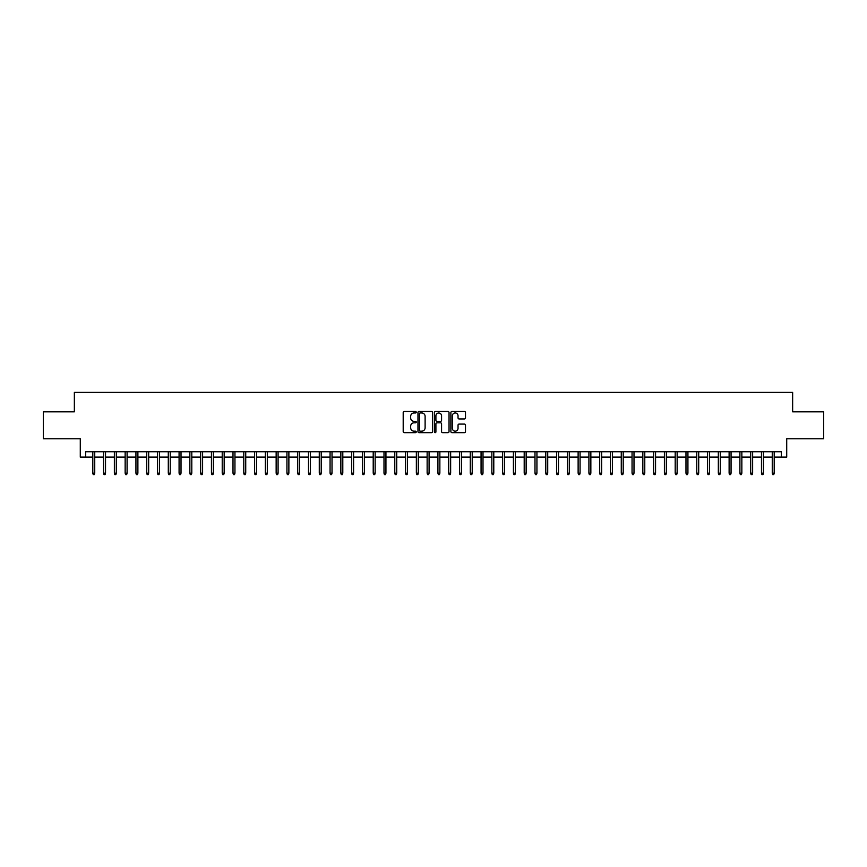 <?xml version="1.0" encoding="UTF-8"?>
<svg xmlns="http://www.w3.org/2000/svg" width="867" height="867" viewBox="0 0 867 867"><rect width="100%" height="100%" fill="white"/><g stroke="black" fill="none" stroke-linecap="round" stroke-linejoin="round"><path stroke-width="1.3" d="M416.247 412.226A0.737 0.737 0 0 0 415.499 411.478L404.26 411.478A1.062 1.062 0 0 0 403.198 412.54L403.198 431.593A1.062 1.062 0 0 0 404.26 432.655L415.499 432.655A0.737 0.737 0 0 0 416.247 431.918A0.737 0.737 0 0 0 415.499 431.17L414.047 431.17A3.392 3.392 0 0 1 410.665 427.789L410.665 426.196A3.392 3.392 0 0 1 414.047 422.814L415.499 422.814A0.737 0.737 0 0 0 416.247 422.066A0.737 0.737 0 0 0 415.499 421.329L414.047 421.329A3.392 3.392 0 0 1 410.665 417.937L410.665 416.355A3.392 3.392 0 0 1 414.047 412.963L415.499 412.963A0.737 0.737 0 0 0 416.247 412.226M464.441 418.945A1.062 1.062 0 0 0 465.492 417.883L465.492 412.54A1.062 1.062 0 0 0 464.441 411.478L451.945 411.478A1.062 1.062 0 0 0 450.883 412.54L450.883 431.593A1.062 1.062 0 0 0 451.945 432.655L464.441 432.655A1.062 1.062 0 0 0 465.492 431.593L465.492 425.133A1.062 1.062 0 0 0 464.441 424.082L459.087 424.082A1.062 1.062 0 0 0 458.036 425.133L458.036 428.341A2.829 2.829 0 0 1 455.197 431.17A2.829 2.829 0 0 1 452.368 428.341L452.368 415.792A2.829 2.829 0 0 1 455.197 412.963A2.829 2.829 0 0 1 458.036 415.792L458.036 417.883A1.062 1.062 0 0 0 459.087 418.945L464.441 418.945M85.681 457.115L85.681 451.729L781.319 451.729L781.319 457.115L786.716 457.115L786.716 438.789L823.65 438.789L823.65 411.825L792.644 411.825L792.644 392.404L74.356 392.404L74.356 411.825L43.35 411.825L43.35 438.789L80.284 438.789L80.284 457.115L92.802 457.115M432.579 412.54A1.062 1.062 0 0 0 431.517 411.478L419.021 411.478A1.062 1.062 0 0 0 417.97 412.54L417.97 431.593A1.062 1.062 0 0 0 419.021 432.655L431.517 432.655A1.062 1.062 0 0 0 432.579 431.593L432.579 412.54M435.483 411.478L447.979 411.478A1.062 1.062 0 0 1 449.03 412.54L449.03 431.593A1.062 1.062 0 0 1 447.979 432.655L442.636 432.655A1.062 1.062 0 0 1 441.574 431.593L441.574 423.865A1.062 1.062 0 0 0 440.512 422.814L436.968 422.814A1.062 1.062 0 0 0 435.906 423.865L435.906 431.918A0.737 0.737 0 0 1 435.169 432.655A0.737 0.737 0 0 1 434.421 431.918L434.421 412.54A1.062 1.062 0 0 1 435.483 411.478M94.741 457.115L103.585 457.115M105.525 457.115L114.368 457.115M116.308 457.115L125.151 457.115M127.091 457.115L135.935 457.115M137.886 457.115L146.729 457.115M148.669 457.115L157.512 457.115M159.452 457.115L168.296 457.115M170.235 457.115L179.079 457.115M181.019 457.115L189.862 457.115M191.802 457.115L200.645 457.115M202.596 457.115L211.44 457.115M213.38 457.115L222.223 457.115M224.163 457.115L233.006 457.115M234.946 457.115L243.79 457.115M245.729 457.115L254.573 457.115M256.513 457.115L265.356 457.115M267.307 457.115L276.15 457.115M278.09 457.115L286.934 457.115M288.874 457.115L297.717 457.115M299.657 457.115L308.5 457.115M310.44 457.115L319.284 457.115M321.223 457.115L330.067 457.115M332.018 457.115L340.861 457.115M342.801 457.115L351.644 457.115M353.584 457.115L362.428 457.115M364.368 457.115L373.211 457.115M375.151 457.115L383.994 457.115M385.934 457.115L394.778 457.115M396.718 457.115L405.572 457.115M407.512 457.115L416.355 457.115M418.295 457.115L427.138 457.115M429.078 457.115L437.922 457.115M439.862 457.115L448.705 457.115M450.645 457.115L459.488 457.115M461.428 457.115L470.282 457.115M472.222 457.115L481.066 457.115M483.006 457.115L491.849 457.115M493.789 457.115L502.632 457.115M504.572 457.115L513.416 457.115M515.356 457.115L524.199 457.115M526.139 457.115L534.982 457.115M536.933 457.115L545.777 457.115M547.716 457.115L556.56 457.115M558.5 457.115L567.343 457.115M569.283 457.115L578.126 457.115M580.066 457.115L588.91 457.115M590.85 457.115L599.693 457.115M601.644 457.115L610.487 457.115M612.427 457.115L621.271 457.115M623.21 457.115L632.054 457.115M633.994 457.115L642.837 457.115M644.777 457.115L653.62 457.115M655.56 457.115L664.404 457.115M666.355 457.115L675.198 457.115M677.138 457.115L685.981 457.115M687.921 457.115L696.765 457.115M698.704 457.115L707.548 457.115M709.488 457.115L718.331 457.115M720.271 457.115L729.114 457.115M731.065 457.115L739.909 457.115M741.849 457.115L750.692 457.115M752.632 457.115L761.475 457.115M763.415 457.115L772.259 457.115M774.198 457.115L781.319 457.115M420.192 412.963A0.737 0.737 0 0 0 419.444 413.7L419.444 430.433A0.737 0.737 0 0 0 420.192 431.17L421.72 431.17A3.392 3.392 0 0 0 425.112 427.789L425.112 416.355A3.392 3.392 0 0 0 421.72 412.963L420.192 412.963M441.574 415.846A2.829 2.829 0 0 0 438.745 413.017A2.829 2.829 0 0 0 435.906 415.846L435.906 420.267A1.062 1.062 0 0 0 436.968 421.329L440.512 421.329A1.062 1.062 0 0 0 441.574 420.267L441.574 415.846M92.802 473.187L93.235 474.596L94.308 474.596L94.741 473.187L92.802 473.187L92.802 451.729M94.741 473.187L94.741 451.729M103.585 473.187L104.018 474.596L105.091 474.596L105.525 473.187L103.585 473.187L103.585 451.729M105.525 473.187L105.525 451.729M114.368 473.187L114.802 474.596L115.875 474.596L116.308 473.187L114.368 473.187L114.368 451.729M116.308 473.187L116.308 451.729M125.151 473.187L125.585 474.596L126.669 474.596L127.091 473.187L125.151 473.187L125.151 451.729M127.091 473.187L127.091 451.729M135.935 473.187L136.368 474.596L137.452 474.596L137.886 473.187L135.935 473.187L135.935 451.729M137.886 473.187L137.886 451.729M146.729 473.187L147.152 474.596L148.235 474.596L148.669 473.187L146.729 473.187L146.729 451.729M148.669 473.187L148.669 451.729M157.512 473.187L157.946 474.596L159.019 474.596L159.452 473.187L157.512 473.187L157.512 451.729M159.452 473.187L159.452 451.729M168.296 473.187L168.729 474.596L169.802 474.596L170.235 473.187L168.296 473.187L168.296 451.729M170.235 473.187L170.235 451.729M179.079 473.187L179.512 474.596L180.585 474.596L181.019 473.187L179.079 473.187L179.079 451.729M181.019 473.187L181.019 451.729M189.862 473.187L190.296 474.596L191.379 474.596L191.802 473.187L189.862 473.187L189.862 451.729M191.802 473.187L191.802 451.729M200.645 473.187L201.079 474.596L202.163 474.596L202.596 473.187L200.645 473.187L200.645 451.729M202.596 473.187L202.596 451.729M211.44 473.187L211.862 474.596L212.946 474.596L213.38 473.187L211.44 473.187L211.44 451.729M213.38 473.187L213.38 451.729M222.223 473.187L222.656 474.596L223.729 474.596L224.163 473.187L222.223 473.187L222.223 451.729M224.163 473.187L224.163 451.729M233.006 473.187L233.44 474.596L234.513 474.596L234.946 473.187L233.006 473.187L233.006 451.729M234.946 473.187L234.946 451.729M243.79 473.187L244.223 474.596L245.296 474.596L245.729 473.187L243.79 473.187L243.79 451.729M245.729 473.187L245.729 451.729M254.573 473.187L255.006 474.596L256.09 474.596L256.513 473.187L254.573 473.187L254.573 451.729M256.513 473.187L256.513 451.729M265.356 473.187L265.79 474.596L266.873 474.596L267.307 473.187L265.356 473.187L265.356 451.729M267.307 473.187L267.307 451.729M276.15 473.187L276.573 474.596L277.657 474.596L278.09 473.187L276.15 473.187L276.15 451.729M278.09 473.187L278.09 451.729M286.934 473.187L287.367 474.596L288.44 474.596L288.874 473.187L286.934 473.187L286.934 451.729M288.874 473.187L288.874 451.729M297.717 473.187L298.15 474.596L299.223 474.596L299.657 473.187L297.717 473.187L297.717 451.729M299.657 473.187L299.657 451.729M308.5 473.187L308.934 474.596L310.007 474.596L310.44 473.187L308.5 473.187L308.5 451.729M310.44 473.187L310.44 451.729M319.284 473.187L319.717 474.596L320.801 474.596L321.223 473.187L319.284 473.187L319.284 451.729M321.223 473.187L321.223 451.729M330.067 473.187L330.5 474.596L331.584 474.596L332.018 473.187L330.067 473.187L330.067 451.729M332.018 473.187L332.018 451.729M340.861 473.187L341.284 474.596L342.367 474.596L342.801 473.187L340.861 473.187L340.861 451.729M342.801 473.187L342.801 451.729M351.644 473.187L352.078 474.596L353.151 474.596L353.584 473.187L351.644 473.187L351.644 451.729M353.584 473.187L353.584 451.729M362.428 473.187L362.861 474.596L363.934 474.596L364.368 473.187L362.428 473.187L362.428 451.729M364.368 473.187L364.368 451.729M373.211 473.187L373.644 474.596L374.717 474.596L375.151 473.187L373.211 473.187L373.211 451.729M375.151 473.187L375.151 451.729M383.994 473.187L384.428 474.596L385.512 474.596L385.934 473.187L383.994 473.187L383.994 451.729M385.934 473.187L385.934 451.729M394.778 473.187L395.211 474.596L396.295 474.596L396.718 473.187L394.778 473.187L394.778 451.729M396.718 473.187L396.718 451.729M405.572 473.187L405.994 474.596L407.078 474.596L407.512 473.187L405.572 473.187L405.572 451.729M407.512 473.187L407.512 451.729M416.355 473.187L416.778 474.596L417.861 474.596L418.295 473.187L416.355 473.187L416.355 451.729M418.295 473.187L418.295 451.729M427.138 473.187L427.572 474.596L428.645 474.596L429.078 473.187L427.138 473.187L427.138 451.729M429.078 473.187L429.078 451.729M437.922 473.187L438.355 474.596L439.428 474.596L439.862 473.187L437.922 473.187L437.922 451.729M439.862 473.187L439.862 451.729M448.705 473.187L449.139 474.596L450.222 474.596L450.645 473.187L448.705 473.187L448.705 451.729M450.645 473.187L450.645 451.729M459.488 473.187L459.922 474.596L461.006 474.596L461.428 473.187L459.488 473.187L459.488 451.729M461.428 473.187L461.428 451.729M470.282 473.187L470.705 474.596L471.789 474.596L472.222 473.187L470.282 473.187L470.282 451.729M472.222 473.187L472.222 451.729M481.066 473.187L481.488 474.596L482.572 474.596L483.006 473.187L481.066 473.187L481.066 451.729M483.006 473.187L483.006 451.729M491.849 473.187L492.283 474.596L493.356 474.596L493.789 473.187L491.849 473.187L491.849 451.729M493.789 473.187L493.789 451.729M502.632 473.187L503.066 474.596L504.139 474.596L504.572 473.187L502.632 473.187L502.632 451.729M504.572 473.187L504.572 451.729M513.416 473.187L513.849 474.596L514.922 474.596L515.356 473.187L513.416 473.187L513.416 451.729M515.356 473.187L515.356 451.729M524.199 473.187L524.633 474.596L525.716 474.596L526.139 473.187L524.199 473.187L524.199 451.729M526.139 473.187L526.139 451.729M534.982 473.187L535.416 474.596L536.5 474.596L536.933 473.187L534.982 473.187L534.982 451.729M536.933 473.187L536.933 451.729M545.777 473.187L546.199 474.596L547.283 474.596L547.716 473.187L545.777 473.187L545.777 451.729M547.716 473.187L547.716 451.729M556.56 473.187L556.993 474.596L558.066 474.596L558.5 473.187L556.56 473.187L556.56 451.729M558.5 473.187L558.5 451.729M567.343 473.187L567.777 474.596L568.85 474.596L569.283 473.187L567.343 473.187L567.343 451.729M569.283 473.187L569.283 451.729M578.126 473.187L578.56 474.596L579.633 474.596L580.066 473.187L578.126 473.187L578.126 451.729M580.066 473.187L580.066 451.729M588.91 473.187L589.343 474.596L590.427 474.596L590.85 473.187L588.91 473.187L588.91 451.729M590.85 473.187L590.85 451.729M599.693 473.187L600.127 474.596L601.21 474.596L601.644 473.187L599.693 473.187L599.693 451.729M601.644 473.187L601.644 451.729M610.487 473.187L610.91 474.596L611.994 474.596L612.427 473.187L610.487 473.187L610.487 451.729M612.427 473.187L612.427 451.729M621.271 473.187L621.704 474.596L622.777 474.596L623.21 473.187L621.271 473.187L621.271 451.729M623.21 473.187L623.21 451.729M632.054 473.187L632.487 474.596L633.56 474.596L633.994 473.187L632.054 473.187L632.054 451.729M633.994 473.187L633.994 451.729M642.837 473.187L643.271 474.596L644.344 474.596L644.777 473.187L642.837 473.187L642.837 451.729M644.777 473.187L644.777 451.729M653.62 473.187L654.054 474.596L655.138 474.596L655.56 473.187L653.62 473.187L653.62 451.729M655.56 473.187L655.56 451.729M664.404 473.187L664.837 474.596L665.921 474.596L666.355 473.187L664.404 473.187L664.404 451.729M666.355 473.187L666.355 451.729M675.198 473.187L675.621 474.596L676.704 474.596L677.138 473.187L675.198 473.187L675.198 451.729M677.138 473.187L677.138 451.729M685.981 473.187L686.415 474.596L687.488 474.596L687.921 473.187L685.981 473.187L685.981 451.729M687.921 473.187L687.921 451.729M696.765 473.187L697.198 474.596L698.271 474.596L698.704 473.187L696.765 473.187L696.765 451.729M698.704 473.187L698.704 451.729M707.548 473.187L707.981 474.596L709.054 474.596L709.488 473.187L707.548 473.187L707.548 451.729M709.488 473.187L709.488 451.729M718.331 473.187L718.765 474.596L719.848 474.596L720.271 473.187L718.331 473.187L718.331 451.729M720.271 473.187L720.271 451.729M729.114 473.187L729.548 474.596L730.632 474.596L731.065 473.187L729.114 473.187L729.114 451.729M731.065 473.187L731.065 451.729M739.909 473.187L740.331 474.596L741.415 474.596L741.849 473.187L739.909 473.187L739.909 451.729M741.849 473.187L741.849 451.729M750.692 473.187L751.125 474.596L752.198 474.596L752.632 473.187L750.692 473.187L750.692 451.729M752.632 473.187L752.632 451.729M761.475 473.187L761.909 474.596L762.982 474.596L763.415 473.187L761.475 473.187L761.475 451.729M763.415 473.187L763.415 451.729M772.259 473.187L772.692 474.596L773.765 474.596L774.198 473.187L772.259 473.187L772.259 451.729M774.198 473.187L774.198 451.729"/></g></svg>
